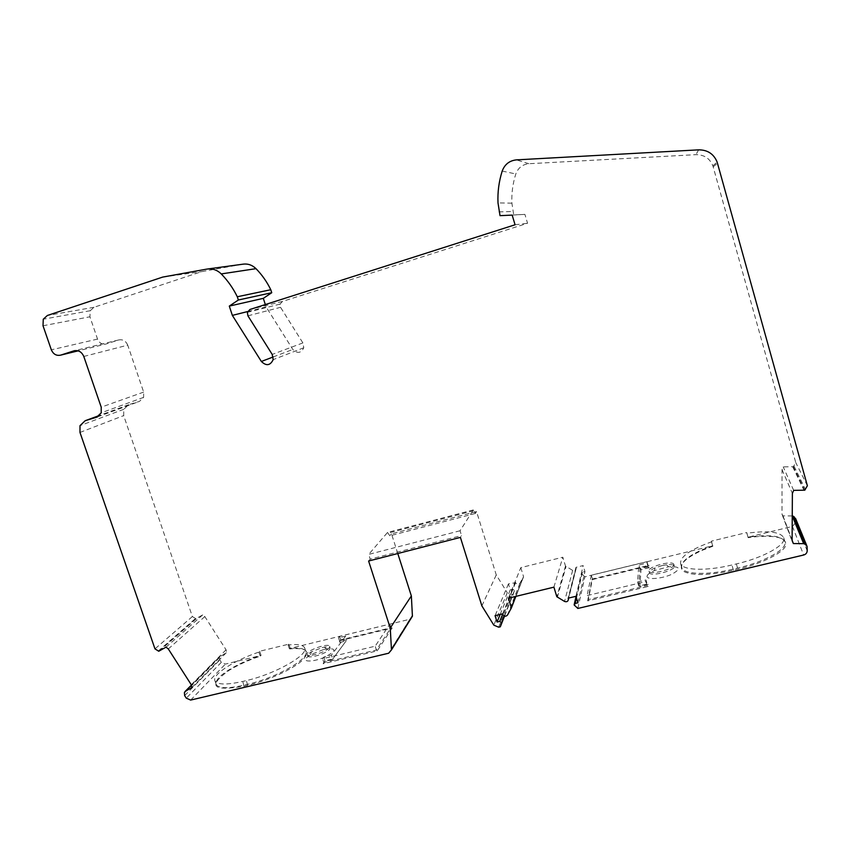 <?xml version="1.0" encoding="UTF-8"?>
<svg xmlns="http://www.w3.org/2000/svg" width="850" height="850" viewBox="0 0 850 850"><rect width="100%" height="100%" fill="white"/><g stroke="black" fill="none" stroke-linecap="round" stroke-linejoin="round"><path stroke-width="0.64" stroke-dasharray="4.25 3.19" d="M712.831 546.242L702.291 550.29C684.186 558.546 677.801 565.473 683.124 571.094C691.634 575.896 708.401 575.62 733.433 570.265L737.885 569.213C761.441 563.667 782.096 553.488 785.528 546.029C787.44 538.231 777.612 535.128 756.043 536.711L748.149 537.678L747.989 537.126L755.469 536.222C772.469 534.788 782.266 536.616 784.847 541.694C787.971 548.771 765.319 561.733 737.588 568.119L733.146 569.171C706.977 575.514 683.453 574.43 681.732 567.556C680.733 562.201 687.671 556.208 702.536 549.599L712.64 545.711L712.831 546.242L711.429 541.142L746.704 532.546L748.032 537.2L792.466 526.416L795.706 522.516L795.589 518.5M508.428 598.177L520.806 567.63L562.817 557.218L565.494 566.047L572.645 570.382C574.738 571.051 575.918 570.35 576.194 568.289L575.96 567.332L583.153 565.569L575.96 596.307M577.851 608.451L584.885 576.81L712.768 545.764M584.885 576.81L581.442 573.527L582.42 572.188L584.959 571.572L583.153 565.569M520.806 567.63L523.547 576.629L515.886 596.371M500.172 614.433L510.266 589.783L508.438 583.886L515.578 582.664C516.832 584.683 518.288 584.896 519.924 583.281L523.547 576.629M510.266 589.783L512.731 589.178L514.452 590.463L513.251 594.203L511.743 594.564L507.269 592.705L493.829 625.154M397.789 553.52L391.489 533.853L476.542 511.572L496.251 574.908L507.269 592.705M288.851 644.151L288.118 645.001C297.5 643.907 302.983 644.81 304.576 647.711C309.336 654.479 275.74 673.912 246.394 680.574L242.771 681.434C226.759 685.004 217.494 684.834 214.997 680.914C211.565 674.751 234.249 660.28 258.889 652.12L259.675 651.259L288.851 644.151L290.254 648.338L410.327 619.14M259.675 651.259L261.077 655.424L260.546 656.009C248.327 660.184 237.702 665.051 228.682 670.597C207.464 686.216 212.574 691.422 244.003 686.216L247.637 685.355C268.09 680.553 292.57 669.301 302.132 660.535C310.93 651.238 306.808 647.371 289.765 648.911L289.287 648.497C298.669 647.424 304.162 648.359 305.766 651.291C310.547 658.155 277.004 677.673 247.658 684.303L244.024 685.164C228.023 688.713 218.758 688.511 216.229 684.548C215.029 680.903 219.279 676.005 228.958 669.853C237.756 664.445 248.115 659.696 260.058 655.594L260.546 656.009M83.789 356.458L127.734 345.153L143.661 392.105L143.618 397.375L139.421 401.413L128.626 404.717L123.76 409.307L123.696 415.608L192.376 616.558L195.904 618.736L202.704 614.89L204.829 616.569L226.058 649.793L226.642 652.364L219.597 657.114L219.821 659.94L221.34 662.32L225.409 664.084L261.077 655.424M127.734 345.153C125.821 340.85 122.761 339.129 118.554 339.989L106.197 343.963L78.136 350.848M242.675 264.223L201.577 271.649L94.063 307.264L90.206 310.728L89.919 316.795L97.537 339.086C99.344 343.156 102.234 344.781 106.197 343.963M792.242 515.939L782.999 515.886L782.011 514.229L782.043 469.699L783.222 466.894L793.39 466.703L795.77 462.591L712.884 165.824C709.793 158.387 704.151 154.668 695.948 154.657L528.87 163.721C522.484 164.422 518.128 167.833 515.812 173.974C512.773 183.547 511.466 193.279 511.902 203.182L513.729 214.901L524.907 214.381L527.553 223.263L282.476 301.431L280.033 304.098L280.553 307.317L302.887 342.922L303.779 347.756C301.027 353.281 297.373 353.844 292.814 349.456L266.103 306.924L265.327 304.555M476.542 511.572L475.384 513.442L473.354 509.915L460.041 530.761L461.55 535.574L460.402 537.402M481.876 605.891L496.251 574.908M553.903 587.159L562.817 557.218M793.666 490.365L783.222 466.894M515.429 582.176L502.637 613.849M508.438 583.886L495.072 615.655M591.94 579.689L592.45 578.977L591.303 575.184L647.009 561.659L646.935 563.072L638.86 565.027L637.521 582.006L638.722 586.032L647.169 584.024L647.084 585.607L645.883 581.549L587.095 595.595L588.306 599.59L587.669 600.865L648.157 586.479L648.263 584.364L639.816 586.372L641.028 569.702L649.102 567.758L649.198 565.834L591.94 579.689L587.669 600.865M648.157 586.479L647.084 585.607L588.306 599.59L592.45 578.977L648.146 565.505L648.072 566.939L640.008 568.884L638.86 565.027M191.909 687.523L226.642 652.364M202.704 614.89L166.016 647.148M747.989 537.126L746.874 533.237C768.007 530.379 780.279 531.834 783.7 537.625C786.803 544.627 764.129 557.526 736.387 563.933L731.946 564.995C705.766 571.359 682.263 570.361 680.574 563.571C679.936 556.75 690.253 549.504 711.524 541.854L711.429 541.142M746.704 532.546L746.874 533.237M711.524 541.854L712.64 545.711M647.041 576.268C647.307 574.536 649.729 572.645 654.309 570.605L668.589 566.748C680.446 566.259 681.498 568.778 671.734 574.313C661.64 578.893 646.521 580.029 647.041 576.268M345.642 636.14L338.534 637.861L339.756 636.257L389.853 624.091L375.169 646.202L322.618 658.761L323.967 656.986L331.373 655.212L345.642 636.14L346.821 639.742L339.713 641.463L340.935 639.838L391.021 627.714L392.158 628.001L340.659 640.454L339.033 642.621L346.152 640.9L332.329 659.6L324.934 661.364L323.138 663.744L377.219 650.888L392.158 628.001M377.219 650.888L376.401 650.016L323.861 662.522L325.199 660.737L332.605 658.973L331.373 655.212M389.853 624.091L391.021 627.714L376.401 650.016L375.169 646.202M338.534 637.861L339.713 641.463L339.033 642.621M339.756 636.257L340.659 640.454M577.926 602.788L584.959 571.572M332.329 659.6L346.152 640.9M460.041 530.761L368.698 554.402L370.228 559.119L461.55 535.574M475.384 513.442L389.842 535.819L391.489 533.853M641.028 569.702L640.008 568.884L638.722 586.032L639.816 586.372M649.102 567.758L648.072 566.939L646.935 563.072M637.521 582.006L645.968 579.987L647.169 584.024L648.263 584.364M645.883 581.549L645.968 579.987M591.303 575.184L587.095 595.595M473.354 509.915L387.536 532.44L368.698 554.402M329.226 647.742C326.442 652.003 307.859 657.656 307.147 654.468C305.044 650.972 328.536 642.472 329.63 646.308L329.226 647.742M649.198 565.834L648.146 565.505L647.009 561.659M515.068 224.772L527.553 223.263M512.168 215.103L524.907 214.381M673.891 564.729C674.645 569.075 649.761 575.461 648.996 571.136C646.893 566.939 672.828 559.906 673.838 564.411L673.891 564.729M575.96 567.332L568.161 598.166M258.889 652.12L260.058 655.594M289.287 648.497L288.118 645.001M247.626 311.557L266.103 306.924M162.648 277.1L201.577 271.649M289.765 648.911L290.254 648.338M504.549 616.112L513.251 594.203M500.023 215.656L513.729 214.901M323.988 649.389L326.623 648.847C336.738 648.168 336.303 650.845 325.316 656.88C314.543 661.831 302.377 662.49 306.191 658.017L310.441 654.713L323.988 649.389M322.171 647.604L324.254 647.169C327.611 646.627 329.566 646.829 330.108 647.774L329.715 649.209C326.931 653.491 308.359 659.143 307.636 655.924C307.317 654.893 308.582 653.523 311.451 651.812L322.171 647.604M387.536 532.44L389.842 535.819M473.588 510.669L387.781 533.173M782.999 515.886L792.104 540.228M323.138 663.744L323.861 662.522L322.618 658.761M324.934 661.364L323.967 656.986M498.897 211.905L512.699 211.459M661.906 565.643L666.453 564.804C671.001 564.294 673.625 564.687 674.305 565.994L674.358 566.312C675.123 570.679 650.239 577.054 649.464 572.719C649.188 571.306 651.079 569.681 655.148 567.864L661.906 565.643M368.603 561.032L370.228 559.119M733.433 570.265L731.946 564.995M572.645 570.382L564.57 601.439M568.48 598.092L576.109 567.832M792.731 466.873L804.047 490.365M782.043 469.699L792.381 493.393M804.769 490.184L793.39 466.703M794.112 466.31L805.556 489.77M507.493 615.071L519.924 583.281M523.43 577.129L511.275 608.441M515.716 596.413L523.504 576.374M515.578 582.664L502.796 614.369M220.32 656.009L191.452 685.058M226.058 649.793L191.271 684.76M118.554 339.989L74.864 350.625M97.537 339.086L51.351 349.839M143.661 392.105L101.214 407.161M97.453 416.914L139.421 401.413M128.626 404.717L99.631 415.395M79.974 432.438L123.696 415.608M192.376 616.558L154.966 648.869M158.047 651.217L195.245 618.726M195.904 618.736L158.759 651.238M159.311 651.1L196.414 618.609M168.311 648.954L204.829 616.569M736.387 563.933L737.885 569.213M792.466 526.416L803.654 555.018M807.213 550.811L795.706 522.516M795.727 519.424L807.234 547.453M244.003 686.216L242.771 681.434M247.637 685.355L246.394 680.574M582.42 572.188L576.449 597.933M574.664 605.891L581.952 574.451M282.476 301.431L249.974 309.464M247.934 315.828L280.553 307.317M219.597 657.114L184.397 692.569M184.641 695.597L219.821 659.94M184.779 691.794L219.969 656.391M221.34 662.32L186.288 698.158M273.201 356.957L292.814 349.456M206.858 269.099L208.165 268.919M498.674 627.194L511.743 594.564M514.388 590.899L504.379 616.059M502.69 614.04L512.731 589.178M792.104 540.547L781.851 513.124M713.203 166.844L717.485 163.168M807.383 485.733L795.77 462.591M698.615 149.844L695.948 154.657M302.887 342.922L272.202 354.418M409.796 619.321L388.652 653.225M190.655 700.081L225.409 664.084M565.494 566.047L556.824 596.721M557.366 597.38L566.004 566.663M43.01 325.763L89.919 316.795M94.063 307.264L47.377 315.478M528.87 163.721L516.386 159.874M502.201 171.062L515.812 173.974M702.536 549.599L702.291 550.29M576.194 568.289L568.714 598.039M143.618 397.375L101.214 412.845M123.76 409.307L80.006 425.648M784.847 541.694L783.7 537.625M755.469 536.222L756.043 536.711M681.732 567.556L680.574 563.571M806.862 545.891L807.086 546.454M574.111 604.892L574.303 604.063M576.045 596.615L581.442 573.527M280.033 304.098L247.35 312.343M216.229 684.548L214.997 680.914M305.766 651.291L304.576 647.711M219.396 657.709L184.174 693.196M504.284 616.016L514.452 590.463M311.451 651.812L310.441 654.713M324.254 647.169L326.623 648.847M330.108 647.774L329.63 646.308M307.636 655.924L307.147 654.468M712.884 165.824L717.134 162.053M303.779 347.756L273.19 359.646M228.958 669.853L228.682 670.597M90.206 310.728L43.265 319.207M511.902 203.182L498.004 202.895M674.305 565.994L673.838 564.411M649.464 572.719L648.996 571.136M655.148 567.864L654.309 570.605M666.453 564.804L668.589 566.748M782.011 514.229L792.274 541.747"/><path stroke-width="1.27" d="M229.298 306.096L232.358 315.382L261.364 361.473C266.316 366.233 270.247 365.627 273.19 359.646L272.202 354.418L247.934 315.828L247.35 312.343L249.974 309.464L515.068 224.772L512.168 215.103L500.023 215.656L498.004 202.895C497.516 192.1 498.918 181.496 502.201 171.062C504.709 164.369 509.437 160.639 516.386 159.874L698.615 149.844C707.582 149.844 713.756 153.914 717.134 162.053L807.383 485.733L804.769 490.184L793.666 490.365L792.381 493.393L792.104 540.547L793.347 543.554L803.654 543.649L805.354 544.383L807.086 546.454L807.213 550.811C807.043 552.957 805.864 554.359 803.654 555.018L577.851 608.451L574.111 604.892L575.174 603.447L577.926 602.788L575.96 596.307L568.161 598.166L568.427 599.197C568.129 601.428 566.844 602.183 564.57 601.439L556.824 596.721L553.903 587.159L508.428 598.177L511.413 607.899L507.493 615.071C505.729 616.792 504.167 616.558 502.796 614.369L502.637 613.849L495.072 615.655L497.059 622.019L499.726 621.393L501.596 622.774L500.299 626.811L498.674 627.194L493.829 625.154L481.876 605.891L460.402 537.402L368.603 561.032L390.256 628.054L391.467 649.889L388.652 653.225L190.655 700.081L186.288 698.158L184.641 695.597L184.397 692.569L185.162 691.39L191.909 687.523L191.271 684.76L168.311 648.954L166.016 647.148L158.759 651.238L154.966 648.869L79.974 432.438L80.006 425.648L85.181 420.718L96.73 417.18L101.214 412.845L101.214 407.161L83.789 356.458C81.706 351.804 78.402 349.934 73.897 350.859L60.679 355.13C56.429 356.001 53.327 354.237 51.351 349.839L43.01 325.763L43.265 319.207L47.377 315.478L162.648 277.1L206.858 269.099C212.288 268.281 217.079 269.886 221.255 273.923C227.789 280.638 233.144 288.246 237.299 296.756L238.361 300.007L229.298 306.096L263.319 298.35L271.745 292.719L270.778 289.723C266.964 281.871 262.034 274.848 255.999 268.664C252.153 264.945 247.711 263.457 242.675 264.223L208.165 268.919M410.327 619.14L412.42 616.207L411.358 595.935L397.789 553.52M265.327 304.555L263.319 298.35M792.242 515.939L803.654 543.649M806.862 545.891L795.589 518.5L792.444 515.939M238.361 300.007L271.745 292.719M270.778 289.723L237.299 296.756M232.358 315.382L247.626 311.557M500.299 626.811L504.549 616.112M792.104 540.228L793.347 543.554M497.059 622.019L500.172 614.433M390.256 628.054L411.358 595.935M568.321 598.697L568.48 598.092M511.36 607.633L515.716 596.413M191.452 685.058L185.162 691.39M60.679 355.13L78.136 350.848M74.864 350.625L73.897 350.859M96.73 417.18L97.453 416.914M99.631 415.395L85.181 420.718M805.354 544.383L794.006 516.598M576.449 597.933L575.174 603.447M261.364 361.473L273.201 356.957M221.255 273.923L255.999 268.664M504.379 616.059L501.521 623.252M499.726 621.393L502.69 614.04M793.093 516.099L804.366 543.83M391.467 649.453L412.42 615.793M568.714 598.039L568.427 599.197M515.886 596.371L511.413 607.899M574.303 604.063L576.045 596.615M501.596 622.774L504.284 616.016M412.42 616.207L391.467 649.889"/></g></svg>
